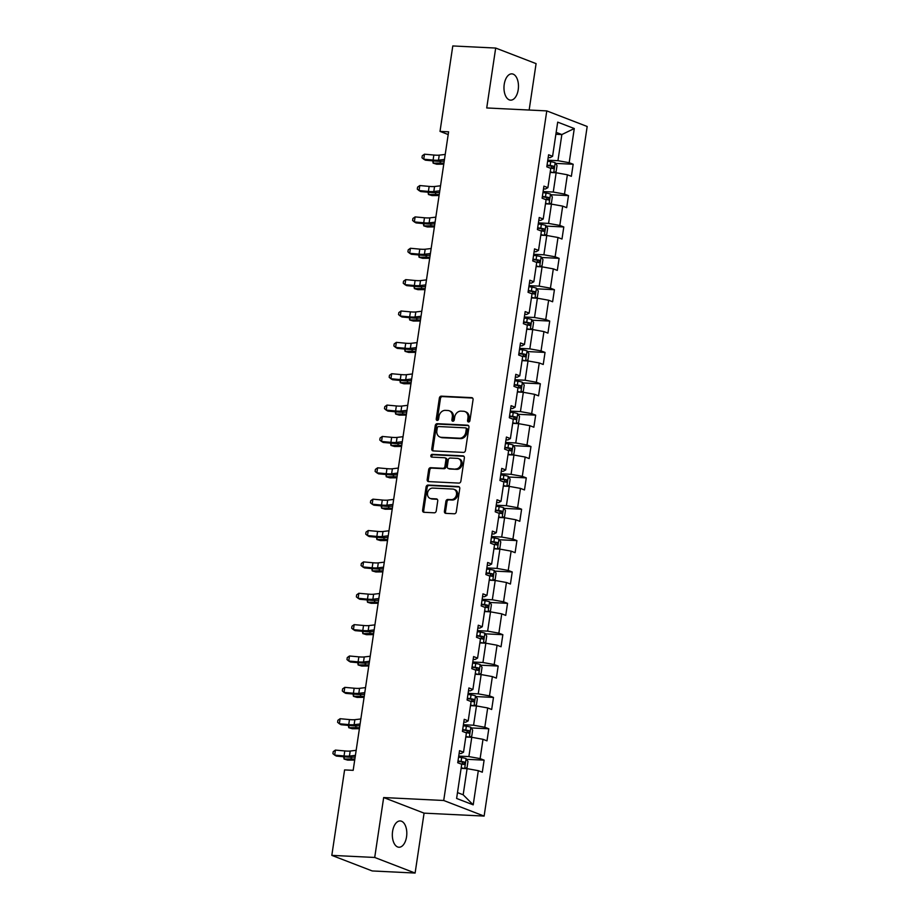 <?xml version="1.0" encoding="UTF-8"?>
<svg xmlns="http://www.w3.org/2000/svg" width="919" height="919" viewBox="0 0 919 919"><rect width="100%" height="100%" fill="white"/><g stroke="black" fill="none" stroke-linecap="round" stroke-linejoin="round"><path stroke-width="1.38" d="M468.541 421.993A1.413 1.16 -68.9 0 0 469.919 420.661L473.055 399.696A2.022 1.654 -68.9 0 0 471.665 397.64L441.35 396.158A2.022 1.654 -68.9 0 0 439.374 398.053L436.238 419.018A1.413 1.16 -68.9 0 0 438.593 419.133L439.006 416.422A6.456 5.307 -68.9 0 1 445.336 410.368L447.863 410.494A6.456 5.307 -68.9 0 1 449.242 410.782A6.456 5.307 -68.9 0 1 452.309 417.065L451.895 419.788A1.413 1.16 -68.9 0 0 454.262 419.903L454.664 417.18A6.456 5.307 -68.9 0 1 460.993 411.138L463.521 411.264A6.456 5.307 -68.9 0 1 464.899 411.551A6.456 5.307 -68.9 0 1 467.966 417.835L467.564 420.546A1.413 1.16 -68.9 0 0 468.541 421.993M406.554 836.795A13.153 7.226 92.8 0 0 400.213 820.954A13.153 7.226 92.8 0 0 392.585 831.396A13.153 7.226 92.8 0 0 398.926 847.238A13.153 7.226 92.8 0 0 406.554 836.795M518.213 89.706A13.153 7.226 92.8 0 0 511.872 73.865A13.153 7.226 92.8 0 0 504.232 84.307A13.153 7.226 92.8 0 0 510.585 100.148A13.153 7.226 92.8 0 0 518.213 89.706M444.417 511.309A2.022 1.654 -68.9 0 0 445.807 513.365L454.308 513.778A2.022 1.654 -68.9 0 0 456.283 511.883L459.764 488.598A2.022 1.654 -68.9 0 0 458.374 486.542L428.059 485.06A2.022 1.654 -68.9 0 0 426.083 486.955L422.602 510.24A2.022 1.654 -68.9 0 0 423.992 512.297L434.262 512.802A2.022 1.654 -68.9 0 0 436.249 510.907L437.731 500.935A2.022 1.654 -68.9 0 0 436.341 498.879L431.252 498.638A5.399 4.434 -68.9 0 1 430.103 498.397A5.399 4.434 -68.9 0 1 427.68 492.435A5.399 4.434 -68.9 0 1 432.826 488.081L452.791 489.057A5.399 4.434 -68.9 0 1 453.94 489.299A5.399 4.434 -68.9 0 1 456.364 495.249A5.399 4.434 -68.9 0 1 451.206 499.614L447.886 499.454A2.022 1.654 -68.9 0 0 445.899 501.337L444.417 511.309L445.508 511.722A2.022 1.654 -68.9 0 0 445.979 513.365M383.671 797.554L374.711 857.461L331.816 855.371L372.218 870.948L415.112 873.05L424.073 813.143L484.118 816.083L443.716 800.495L383.671 797.554L424.073 813.143M529.149 110.039L536.087 63.629L495.686 48.052L486.725 107.96L546.782 110.9L443.716 800.495M495.686 48.052L452.791 45.95L440.017 131.394L448.185 134.542M331.816 855.371L344.591 769.915L353.172 770.34L448.598 131.819L440.017 131.394M463.486 452.401A2.022 1.654 -68.9 0 0 465.462 450.517L468.943 427.232A2.022 1.654 -68.9 0 0 467.553 425.175L437.237 423.682A2.022 1.654 -68.9 0 0 435.261 425.577L431.781 448.863A2.022 1.654 -68.9 0 0 433.171 450.919L463.486 452.401M464.359 457.915L460.878 481.2A2.022 1.654 -68.9 0 1 458.891 483.095L428.576 481.602A2.022 1.654 -68.9 0 1 427.186 479.546L428.679 469.586A2.022 1.654 -68.9 0 1 430.655 467.691L442.958 468.299A2.022 1.654 -68.9 0 0 444.934 466.404L445.922 459.799A2.022 1.654 -68.9 0 0 444.532 457.742L431.735 457.111A1.413 1.16 -68.9 0 1 432.148 454.354L462.969 455.858A2.022 1.654 -68.9 0 1 464.359 457.915M484.118 816.083L587.184 126.489L546.782 110.9M484.106 760.151L480.12 758.612L483.003 739.313L486.99 740.852L488.793 728.79L484.807 727.251L487.69 707.952L491.676 709.491L493.48 697.429L489.494 695.89L492.377 676.591L496.363 678.119L498.167 666.057L494.181 664.529L497.064 645.218L501.05 646.758L502.854 634.696L498.868 633.157L501.751 613.858L505.737 615.397L507.541 603.335L503.555 601.796L506.438 582.497L510.424 584.036L512.228 571.974L508.241 570.435L511.125 551.136L515.111 552.675L516.915 540.602L512.928 539.074L515.812 519.775L519.798 521.303L521.601 509.241L517.615 507.702L520.499 488.403L524.485 489.942L526.288 477.88L522.302 476.341L525.186 457.042L529.172 458.581L530.975 446.519L526.989 444.98L529.872 425.681L533.859 427.22L535.662 415.158L531.676 413.619L534.571 394.32L538.545 395.848L540.349 383.786L536.363 382.258L539.258 362.948L543.232 364.487L545.036 352.425L541.05 350.886L543.945 331.587L547.931 333.126L549.723 321.064L545.748 319.525L548.632 300.226L552.618 301.765L554.421 289.703L550.435 288.164L553.318 268.865L557.305 270.404L559.108 258.342L555.122 256.803L558.005 237.504L561.991 239.032L563.795 226.97L559.809 225.431L562.692 206.132L566.678 207.671L568.482 195.609L564.496 194.07L567.379 174.771L571.365 176.31L573.169 164.248L569.183 162.709L574.283 128.534L557.695 122.135L552.583 156.31L548.597 154.771L546.794 166.833L550.78 168.372L547.896 187.671L543.91 186.132L542.107 198.194L546.093 199.733L543.209 219.032L539.223 217.493L537.42 229.555L541.406 231.094L538.523 250.393L534.536 248.865L532.733 260.927L536.719 262.466L533.836 281.765L529.849 280.226L528.046 292.288L532.032 293.827L529.149 313.126L525.163 311.587L523.359 323.649L527.345 325.188L524.462 344.487L520.476 342.948L518.672 355.01L522.658 356.549L519.775 375.848L515.789 374.309L513.985 386.382L517.971 387.91L515.088 407.22L511.102 405.681L509.298 417.743L513.284 419.282L510.401 438.581L506.415 437.042L504.611 449.104L508.598 450.643L505.714 469.942L501.728 468.403L499.925 480.465L503.911 482.004L501.016 501.303L497.041 499.764L495.238 511.826L499.224 513.365L496.329 532.664L492.354 531.136L490.551 543.198L494.537 544.726L491.642 564.036L487.656 562.497L485.864 574.559L489.838 576.098L486.955 595.397L482.969 593.858L481.177 605.92L485.152 607.459L482.268 626.758L478.282 625.219L476.479 637.281L480.465 638.82L477.581 658.119L473.595 656.58L471.792 668.653L475.778 670.181L472.894 689.48L468.908 687.952L467.105 700.014L471.091 701.553L468.208 720.852L464.221 719.313L462.418 731.375L466.404 732.914L463.521 752.213L459.534 750.674L457.731 762.736L461.717 764.275L456.617 798.45L473.205 804.849L478.317 770.673L482.303 772.213L484.106 760.151L466.53 759.289M465.795 737.004L471.769 737.291L468.885 756.59L458.73 756.096M459.121 753.465L461.028 753.557L463.521 752.213M468.885 756.59L480.12 758.612M471.769 737.291L483.003 739.313M470.482 705.631L476.467 705.93L473.572 725.229L463.417 724.735M463.808 722.104L465.715 722.196L468.208 720.852M473.572 725.229L484.807 727.251M476.467 705.93L487.69 707.952M475.169 674.27L481.154 674.569L478.259 693.868L468.104 693.363M468.495 690.743L470.402 690.835L472.894 689.48M478.259 693.868L489.494 695.89M481.154 674.569L492.377 676.591M479.856 642.909L485.841 643.197L482.946 662.507L472.791 662.002M473.182 659.382L475.089 659.474L477.581 658.119M482.946 662.507L494.181 664.529M485.841 643.197L497.064 645.218M484.543 611.549L490.528 611.836L487.644 631.135L477.478 630.641M477.869 628.01L479.775 628.102L482.268 626.758M487.644 631.135L498.868 633.157M490.528 611.836L501.751 613.858M489.23 580.188L495.215 580.475L492.331 599.774L482.165 599.28M482.555 596.649L484.462 596.741L486.955 595.397M492.331 599.774L503.555 601.796M495.215 580.475L506.438 582.497M493.917 548.815L499.902 549.114L497.018 568.413L486.852 567.919M487.242 565.288L489.149 565.38L491.642 564.036M497.018 568.413L508.241 570.435M499.902 549.114L511.125 551.136M498.603 517.454L504.588 517.753L501.705 537.052L491.539 536.547M491.929 533.928L493.836 534.019L496.329 532.664M501.705 537.052L512.928 539.074M504.588 517.753L515.812 519.775M503.29 486.094L509.275 486.381L506.392 505.691L496.226 505.186M496.616 502.555L498.523 502.659L501.016 501.303M506.392 505.691L517.615 507.702M509.275 486.381L520.499 488.403M507.977 454.733L513.962 455.02L511.079 474.319L500.912 473.825M501.303 471.194L503.21 471.286L505.714 469.942M511.079 474.319L522.302 476.341M513.962 455.02L525.186 457.042M512.664 423.36L518.649 423.659L515.766 442.958L505.599 442.464M505.99 439.833L507.897 439.925L510.401 438.581M515.766 442.958L526.989 444.98M518.649 423.659L529.872 425.681M517.363 391.999L523.336 392.298L520.453 411.597L510.286 411.103M510.677 408.473L512.584 408.564L515.088 407.22M520.453 411.597L531.676 413.619M523.336 392.298L534.571 394.32M522.049 360.639L528.023 360.937L525.14 380.236L514.973 379.731M515.364 377.112L517.271 377.204L519.775 375.848M525.14 380.236L536.363 382.258M528.023 360.937L539.258 362.948M526.736 329.278L532.71 329.565L529.826 348.864L519.66 348.37M520.051 345.739L521.958 345.831L524.462 344.487M529.826 348.864L541.05 350.886M532.71 329.565L543.945 331.587M531.423 297.917L537.397 298.204L534.513 317.503L524.347 317.009M524.738 314.378L526.644 314.47L529.149 313.126M534.513 317.503L545.748 319.525M537.397 298.204L548.632 300.226M536.11 266.544L542.084 266.843L539.2 286.142L529.034 285.648M529.424 283.018L531.343 283.109L533.836 281.765M539.2 286.142L550.435 288.164M542.084 266.843L553.318 268.865M540.797 235.184L546.771 235.482L543.887 254.781L533.721 254.276M534.111 251.657L536.03 251.749L538.523 250.393M543.887 254.781L555.122 256.803M546.771 235.482L558.005 237.504M545.484 203.823L551.457 204.11L548.574 223.42L538.408 222.915M538.81 220.284L540.717 220.388L543.209 219.032M548.574 223.42L559.809 225.431M551.457 204.11L562.692 206.132M550.171 172.462L556.144 172.749L553.261 192.048L543.095 191.554M543.497 188.923L545.404 189.015L547.896 187.671M553.261 192.048L564.496 194.07M556.144 172.749L567.379 174.771M555.88 134.254L561.854 134.553L557.948 160.687L547.781 160.193M548.183 157.563L550.09 157.654L552.583 156.31M557.948 160.687L569.183 162.709M556.156 132.359L561.854 134.553L574.283 128.534M374.711 857.461L415.112 873.05M457.49 792.592L463.176 794.797L467.082 768.652L461.108 768.364M463.176 794.797L473.205 804.849M467.082 768.652L478.317 770.673M555.593 163.387L573.169 164.248M550.906 194.748L568.482 195.609M546.219 226.108L563.795 226.97M541.532 257.481L559.108 258.342M536.845 288.842L554.421 289.703M532.158 320.203L549.723 321.064M527.472 351.563L545.036 352.425M522.785 382.924L540.349 383.786M518.098 414.297L535.662 415.158M513.411 445.658L530.975 446.519M508.724 477.018L526.288 477.88M504.037 508.379L521.601 509.241M499.35 539.752L516.915 540.602M494.663 571.113L512.228 571.974M489.976 602.473L507.541 603.335M485.289 633.834L502.854 634.696M480.603 665.195L498.167 666.057M475.916 696.568L493.48 697.429M471.217 727.928L488.793 728.79M468.851 421.959A1.413 1.16 -68.9 0 1 468.656 420.971L469.058 418.26A6.456 5.307 -68.9 0 0 465.99 411.965L464.899 411.551M449.242 410.782L450.333 411.207A6.456 5.307 -68.9 0 1 453.4 417.49L452.998 420.201A1.413 1.16 -68.9 0 0 453.182 421.189M472.584 398.053L442.441 396.583A2.022 1.654 -68.9 0 0 440.465 398.467L437.329 419.443A1.413 1.16 -68.9 0 0 437.524 420.42M468.472 425.589L438.329 424.107A2.022 1.654 -68.9 0 0 436.353 426.002L432.872 449.288A2.022 1.654 -68.9 0 0 433.331 450.93M466.255 429.288A1.413 1.16 -68.9 0 0 465.29 427.84L438.673 426.542A1.413 1.16 -68.9 0 0 437.295 427.863L436.858 430.724A6.456 5.307 -68.9 0 0 439.925 437.019A6.456 5.307 -68.9 0 0 441.304 437.306L459.5 438.191A6.456 5.307 -68.9 0 0 465.83 432.148L466.255 429.288L467.346 429.701A1.413 1.16 -68.9 0 0 466.381 428.265M439.925 437.019L441.017 437.433A6.456 5.307 -68.9 0 0 442.395 437.731L441.304 437.306M467.346 429.701L466.921 432.562A6.456 5.307 -68.9 0 1 460.591 438.616L442.395 437.731M444.968 457.834L446.06 458.248A2.022 1.654 -68.9 0 1 447.013 460.212L446.025 466.829A2.022 1.654 -68.9 0 1 444.049 468.713L431.746 468.116A2.022 1.654 -68.9 0 0 429.77 470.011L428.288 479.971A2.022 1.654 -68.9 0 0 428.748 481.613M463.888 456.272L433.24 454.767A1.413 1.16 -68.9 0 0 432.079 457.134M455.709 468.92A5.399 4.434 -68.9 0 0 460.856 464.554A5.399 4.434 -68.9 0 0 458.443 458.604A5.399 4.434 -68.9 0 0 457.294 458.363L450.253 458.018A2.022 1.654 -68.9 0 0 448.277 459.914L447.289 466.519A2.022 1.654 -68.9 0 0 448.679 468.575L456.8 469.345A5.399 4.434 -68.9 0 0 461.958 464.98A5.399 4.434 -68.9 0 0 459.534 459.029L458.443 458.604M448.254 468.483L449.345 468.908A2.022 1.654 -68.9 0 0 449.77 469L448.679 468.575M456.8 469.345L449.77 469M453.94 489.299L455.031 489.724A5.399 4.434 -68.9 0 1 457.455 495.674A5.399 4.434 -68.9 0 1 452.297 500.028L448.977 499.867A2.022 1.654 -68.9 0 0 446.99 501.763L445.508 511.722M430.103 498.397L431.195 498.81A5.399 4.434 -68.9 0 0 432.344 499.051L431.252 498.638M437.272 499.293L432.344 499.051M459.305 486.955L429.162 485.485A2.022 1.654 -68.9 0 0 427.174 487.369L423.693 510.654A2.022 1.654 -68.9 0 0 424.164 512.297M553.881 172.646L556.121 171.589L557.029 165.558L555.145 162.709A5.445 0.816 -171.5 0 0 550.722 161.687L547.632 161.227M550.929 172.496L550.194 172.324M553.215 172.611A5.445 0.816 -171.5 0 0 550.251 171.91M549.505 167.878L549.792 167.924A5.445 0.816 8.5 0 1 553.181 168.614L553.537 166.201A5.445 0.816 -171.5 0 0 550.159 165.512L547.058 165.052M547 165.443L551.078 166.075L551.94 167.74M443.762 164.168A10.281 1.539 -171.5 0 0 443.739 164.168L436.755 164.225L433.136 163.157L440.121 163.1A15.416 2.297 8.5 0 1 443.9 163.226M433.469 160.917L433.136 163.157L432.757 160.859M444.463 159.447L438.489 160.17A10.281 1.539 8.5 0 1 433.09 160.067L423.728 159.205L425.44 160.182L434.802 161.043A15.416 2.297 -171.5 0 0 442.901 161.193L444.233 161.032M445.221 154.426L439.248 155.139A10.281 1.539 8.5 0 1 433.848 155.035L424.486 154.185L423.728 159.205L421.982 157.769L422.281 155.759L424.486 154.185M549.194 204.007L551.434 202.95L552.342 196.919L550.458 194.07A5.445 0.816 -171.5 0 0 546.035 193.059L542.945 192.599M546.242 203.857L545.507 203.685M548.528 203.972A5.445 0.816 -171.5 0 0 545.564 203.271M544.818 199.239L545.105 199.285A5.445 0.816 8.5 0 1 548.494 199.974L548.85 197.562A5.445 0.816 -171.5 0 0 545.472 196.873L542.371 196.413M542.313 196.815L546.38 197.436L547.253 199.101M439.075 195.529A10.281 1.539 -171.5 0 0 439.052 195.529L432.068 195.586L428.449 194.518L435.434 194.46A15.416 2.297 8.5 0 1 439.213 194.587M428.782 192.289L428.449 194.518L428.07 192.22M544.507 235.367L546.748 234.311L547.655 228.28L545.771 225.431A5.445 0.816 -171.5 0 0 541.348 224.42L538.258 223.96M541.555 235.218L540.809 235.046M543.841 235.333A5.445 0.816 -171.5 0 0 540.877 234.632M540.131 230.612L540.418 230.646A5.445 0.816 8.5 0 1 543.807 231.335L544.163 228.923A5.445 0.816 -171.5 0 0 540.786 228.234L537.684 227.774M537.626 228.176L541.693 228.808L542.555 230.462M434.388 226.901A10.281 1.539 -171.5 0 0 434.365 226.901L427.369 226.959L423.762 225.879L430.747 225.821A15.416 2.297 8.5 0 1 434.526 225.948M424.096 223.65L423.762 225.879L423.383 223.581M439.776 190.819L433.802 191.531A10.281 1.539 8.5 0 1 428.403 191.428L419.041 190.566L420.753 191.554L430.115 192.404A15.416 2.297 -171.5 0 0 438.214 192.553L439.546 192.404M440.534 185.787L434.561 186.5A10.281 1.539 8.5 0 1 429.162 186.396L419.799 185.546L419.041 190.566L417.295 189.13L417.594 187.12L419.799 185.546M435.089 222.18L429.116 222.892A10.281 1.539 8.5 0 1 423.716 222.789L414.354 221.927L416.066 222.915L425.428 223.765A15.416 2.297 -171.5 0 0 433.527 223.926L434.859 223.765M435.847 217.148L429.874 217.86A10.281 1.539 8.5 0 1 424.475 217.769L415.112 216.907L414.354 221.927L412.608 220.491L412.907 218.481L415.112 216.907M539.821 266.728L542.061 265.683L542.968 259.652L541.084 256.792A5.445 0.816 -171.5 0 0 536.662 255.781L533.571 255.321M536.868 266.59L536.122 266.407M539.154 266.694A5.445 0.816 -171.5 0 0 536.191 266.005M535.444 261.972L535.731 262.018A5.445 0.816 8.5 0 1 539.12 262.696L539.476 260.284A5.445 0.816 -171.5 0 0 536.099 259.606L532.997 259.147M532.94 259.537L537.006 260.169L537.868 261.835M429.701 258.262A10.281 1.539 -171.5 0 0 429.678 258.262L422.683 258.319L419.075 257.24L426.06 257.182A15.416 2.297 8.5 0 1 429.839 257.309M419.409 255.011L419.075 257.24L418.696 254.942M535.134 298.089L537.374 297.044L538.281 291.013L536.397 288.152A5.445 0.816 -171.5 0 0 531.975 287.142L528.884 286.682M532.181 297.951L531.435 297.767M534.467 298.066A5.445 0.816 -171.5 0 0 531.504 297.365M530.757 293.333L531.044 293.379A5.445 0.816 8.5 0 1 534.433 294.069L534.789 291.656A5.445 0.816 -171.5 0 0 531.412 290.967L528.31 290.507M528.253 290.898L532.319 291.53L533.181 293.195M425.015 289.623A10.281 1.539 -171.5 0 0 424.992 289.623L417.996 289.68L414.389 288.612L421.373 288.555A15.416 2.297 8.5 0 1 425.152 288.681M414.722 286.372L414.389 288.612L414.009 286.314M530.447 329.462L532.687 328.405L533.594 322.374L531.71 319.525A5.445 0.816 -171.5 0 0 527.288 318.502L524.198 318.054M527.495 329.312L526.748 329.14M529.781 329.427A5.445 0.816 -171.5 0 0 526.817 328.726M526.07 324.694L526.357 324.74A5.445 0.816 8.5 0 1 529.746 325.429L530.102 323.017A5.445 0.816 -171.5 0 0 526.713 322.328L523.623 321.868M523.566 322.259L527.632 322.891L528.494 324.556M420.328 320.984A10.281 1.539 -171.5 0 0 420.305 320.984L413.309 321.041L409.702 319.973L416.686 319.915A15.416 2.297 8.5 0 1 420.465 320.042M410.035 317.733L409.702 319.973L409.323 317.675M430.402 253.541L424.429 254.253A10.281 1.539 8.5 0 1 419.03 254.149L409.667 253.299L411.379 254.276L420.741 255.137A15.416 2.297 -171.5 0 0 428.84 255.287L430.172 255.126M431.16 248.521L425.187 249.233A10.281 1.539 8.5 0 1 419.788 249.129L410.425 248.268L409.667 253.299L407.921 251.852L408.22 249.842L410.425 248.268M425.715 284.901L419.742 285.614A10.281 1.539 8.5 0 1 414.343 285.522L404.98 284.66L406.692 285.637L416.054 286.498A15.416 2.297 -171.5 0 0 424.153 286.648L425.486 286.487M426.473 279.881L420.5 280.594A10.281 1.539 8.5 0 1 415.101 280.49L405.738 279.629L404.98 284.66L403.234 283.213L403.533 281.203L405.738 279.629M421.028 316.274L415.055 316.986A10.281 1.539 8.5 0 1 409.656 316.883L400.293 316.021L402.005 316.998L411.367 317.859A15.416 2.297 -171.5 0 0 419.466 318.008L420.787 317.848M421.787 311.242L415.813 311.955A10.281 1.539 8.5 0 1 410.414 311.851L401.04 311.001L400.293 316.021L398.547 314.585L398.846 312.575L401.04 311.001M525.76 360.822L528 359.766L528.907 353.735L527.024 350.886A5.445 0.816 -171.5 0 0 522.601 349.875L519.511 349.415M522.808 360.673L522.061 360.501M525.094 360.788A5.445 0.816 -171.5 0 0 522.13 360.087M521.383 356.067L521.67 356.101A5.445 0.816 8.5 0 1 525.059 356.79L525.415 354.378A5.445 0.816 -171.5 0 0 522.026 353.689L518.936 353.229M518.879 353.631L522.945 354.252L523.807 355.917M415.641 352.345A10.281 1.539 -171.5 0 0 415.618 352.356L408.622 352.402L405.015 351.334L411.999 351.276A15.416 2.297 8.5 0 1 415.779 351.403M405.348 349.105L405.015 351.334L404.624 349.036M416.341 347.635L410.368 348.347A10.281 1.539 8.5 0 1 404.969 348.244L395.607 347.382L397.318 348.37L406.68 349.22A15.416 2.297 -171.5 0 0 414.779 349.369L416.1 349.22M417.088 342.603L411.126 343.315A10.281 1.539 8.5 0 1 405.727 343.224L396.353 342.362L395.607 347.382L393.86 345.946L394.159 343.936L396.353 342.362M521.073 392.183L523.313 391.126L524.221 385.095L522.337 382.247A5.445 0.816 -171.5 0 0 517.914 381.236L514.824 380.776M518.121 392.045L517.374 391.862M520.407 392.149A5.445 0.816 -171.5 0 0 517.443 391.46M516.696 387.427L516.983 387.462A5.445 0.816 8.5 0 1 520.372 388.151L520.728 385.739A5.445 0.816 -171.5 0 0 517.34 385.05L514.249 384.601M514.192 384.992L518.259 385.624L519.12 387.278M410.954 383.717A10.281 1.539 -171.5 0 0 410.931 383.717L403.935 383.774L400.328 382.695L407.312 382.637A15.416 2.297 8.5 0 1 411.092 382.763M400.661 380.466L400.328 382.695L399.937 380.397M411.655 378.996L405.681 379.708A10.281 1.539 8.5 0 1 400.282 379.604L390.92 378.754L392.631 379.731L401.994 380.592A15.416 2.297 -171.5 0 0 410.092 380.742L411.413 380.581M412.401 373.964L406.439 374.676A10.281 1.539 8.5 0 1 401.04 374.584L391.666 373.723L390.92 378.754L389.174 377.307L389.472 375.297L391.666 373.723M516.386 423.544L518.626 422.499L519.534 416.468L517.65 413.607A5.445 0.816 -171.5 0 0 513.227 412.597L510.137 412.137M513.434 423.406L512.687 423.222M515.72 423.51A5.445 0.816 -171.5 0 0 512.756 422.82M512.009 418.788L512.297 418.834A5.445 0.816 8.5 0 1 515.685 419.512L516.041 417.1A5.445 0.816 -171.5 0 0 512.653 416.422L509.563 415.962M509.505 416.353L513.572 416.985L514.433 418.65M406.267 415.078A10.281 1.539 -171.5 0 0 406.244 415.078L399.248 415.135L395.641 414.055L402.625 414.009A15.416 2.297 8.5 0 1 406.405 414.124M395.974 411.827L395.641 414.055L395.25 411.758M406.968 410.356L400.994 411.069A10.281 1.539 8.5 0 1 395.595 410.965L386.233 410.115L387.944 411.092L397.307 411.953A15.416 2.297 -171.5 0 0 405.405 412.103L406.726 411.942M407.714 405.336L401.752 406.049A10.281 1.539 8.5 0 1 396.342 405.945L386.979 405.084L386.233 410.115L384.475 408.668L384.785 406.657L386.979 405.084M511.699 454.916L513.939 453.86L514.847 447.829L512.963 444.968A5.445 0.816 -171.5 0 0 508.54 443.957L505.45 443.498M508.747 454.767L508 454.583M511.021 454.882A5.445 0.816 -171.5 0 0 508.069 454.181M507.322 450.149L507.61 450.195A5.445 0.816 8.5 0 1 510.998 450.884L511.355 448.472A5.445 0.816 -171.5 0 0 507.966 447.783L504.876 447.323M504.818 447.714L508.885 448.346L509.746 450.011M401.58 446.439A10.281 1.539 -171.5 0 0 401.557 446.439L394.561 446.496L390.954 445.428L397.938 445.37A15.416 2.297 8.5 0 1 401.718 445.497M391.287 443.188L390.954 445.428L390.564 443.13M402.281 441.717L396.307 442.43A10.281 1.539 8.5 0 1 390.908 442.338L381.546 441.476L383.257 442.453L392.62 443.314A15.416 2.297 -171.5 0 0 400.718 443.463L402.04 443.303M403.027 436.697L397.065 437.41A10.281 1.539 8.5 0 1 391.655 437.306L382.293 436.445L381.546 441.476L379.788 440.029L380.098 438.018L382.293 436.445M507.012 486.277L509.252 485.221L510.148 479.19L508.264 476.341A5.445 0.816 -171.5 0 0 503.853 475.33L500.763 474.87M504.06 486.128L503.313 485.956M506.335 486.243A5.445 0.816 -171.5 0 0 503.382 485.542M502.636 481.51L502.923 481.556A5.445 0.816 8.5 0 1 506.312 482.245L506.668 479.833A5.445 0.816 -171.5 0 0 503.279 479.144L500.189 478.684M500.131 479.086L504.198 479.707L505.059 481.372M396.893 477.8A10.281 1.539 -171.5 0 0 396.87 477.8L389.874 477.857L386.267 476.789L393.252 476.731A15.416 2.297 8.5 0 1 397.031 476.858M386.6 474.56L386.267 476.789L385.877 474.491M397.594 473.09L391.62 473.802A10.281 1.539 8.5 0 1 386.221 473.699L376.859 472.837L378.571 473.825L387.933 474.675A15.416 2.297 -171.5 0 0 396.032 474.824L397.353 474.675M398.341 468.058L392.379 468.77A10.281 1.539 8.5 0 1 386.968 468.667L377.606 467.817L376.859 472.837L375.101 471.401L375.411 469.391L377.606 467.817M502.325 517.638L504.565 516.581L505.461 510.55L503.578 507.702A5.445 0.816 -171.5 0 0 499.166 506.691L496.065 506.231M499.373 517.489L498.626 517.317M501.648 517.604A5.445 0.816 -171.5 0 0 498.695 516.903M497.949 512.882L498.236 512.917A5.445 0.816 8.5 0 1 501.625 513.606L501.981 511.194A5.445 0.816 -171.5 0 0 498.592 510.504L495.502 510.045M495.444 510.447L499.511 511.079L500.373 512.733M392.206 509.172A10.281 1.539 -171.5 0 0 392.183 509.172L385.187 509.229L381.58 508.15L388.565 508.092A15.416 2.297 8.5 0 1 392.344 508.218M381.913 505.921L381.58 508.15L381.19 505.852M392.907 504.451L386.933 505.163A10.281 1.539 8.5 0 1 381.534 505.059L372.172 504.198L373.884 505.186L383.246 506.036A15.416 2.297 -171.5 0 0 391.345 506.197L392.666 506.036M393.654 499.419L387.68 500.131A10.281 1.539 8.5 0 1 382.281 500.039L372.919 499.178L372.172 504.198L370.414 502.762L370.725 500.752L372.919 499.178M497.638 548.999L499.879 547.954L500.775 541.911L498.891 539.062A5.445 0.816 -171.5 0 0 494.479 538.052L491.378 537.592M494.686 548.861L493.94 548.677M496.961 548.965A5.445 0.816 -171.5 0 0 493.997 548.275M493.262 544.243L493.549 544.289A5.445 0.816 8.5 0 1 496.938 544.967L497.294 542.555A5.445 0.816 -171.5 0 0 493.905 541.877L490.815 541.417M490.757 541.808L494.824 542.44L495.686 544.105M387.508 540.533A10.281 1.539 -171.5 0 0 387.496 540.533L380.5 540.59L376.882 539.51L383.878 539.453A15.416 2.297 8.5 0 1 387.657 539.579M377.227 537.282L376.882 539.51L376.503 537.213M388.22 535.811L382.247 536.524A10.281 1.539 8.5 0 1 376.847 536.42L367.485 535.57L369.197 536.547L378.559 537.408A15.416 2.297 -171.5 0 0 386.658 537.558L387.979 537.397M388.967 530.78L382.993 531.504A10.281 1.539 8.5 0 1 377.594 531.4L368.232 530.539L367.485 535.57L365.728 534.123L366.026 532.112L368.232 530.539M492.952 580.36L495.192 579.315L496.088 573.284L494.204 570.423A5.445 0.816 -171.5 0 0 489.793 569.412L486.691 568.953M489.999 580.222L489.253 580.038M492.274 580.337A5.445 0.816 -171.5 0 0 489.31 579.636M488.575 575.604L488.862 575.65A5.445 0.816 8.5 0 1 492.251 576.339L492.607 573.915A5.445 0.816 -171.5 0 0 489.218 573.238L486.128 572.778M486.071 573.169L490.137 573.801L490.999 575.466M382.821 571.894A10.281 1.539 -171.5 0 0 382.809 571.894L375.814 571.951L372.195 570.883L379.191 570.825A15.416 2.297 8.5 0 1 382.97 570.952M372.528 568.643L372.195 570.883L371.816 568.585M383.533 567.172L377.56 567.885A10.281 1.539 8.5 0 1 372.161 567.793L362.798 566.931L364.51 567.908L373.872 568.769A15.416 2.297 -171.5 0 0 381.971 568.918L383.292 568.758M384.28 562.152L378.306 562.865A10.281 1.539 8.5 0 1 372.907 562.761L363.545 561.9L362.798 566.931L361.041 565.484L361.339 563.473L363.545 561.9M488.265 611.732L490.505 610.675L491.401 604.645L489.517 601.796A5.445 0.816 -171.5 0 0 485.106 600.773L482.004 600.325M485.312 611.583L484.566 611.411M487.587 611.698A5.445 0.816 -171.5 0 0 484.623 610.997M483.888 606.965L484.175 607.011A5.445 0.816 8.5 0 1 487.564 607.7L487.92 605.288A5.445 0.816 -171.5 0 0 484.531 604.599L481.441 604.139M481.384 604.53L485.45 605.161L486.312 606.827M378.134 603.255A10.281 1.539 -171.5 0 0 378.123 603.255L371.127 603.312L367.508 602.244L374.504 602.186A15.416 2.297 8.5 0 1 378.283 602.313M367.841 600.004L367.508 602.244L367.129 599.946M378.846 598.533L372.873 599.257A10.281 1.539 8.5 0 1 367.474 599.154L358.111 598.292L359.823 599.268L369.185 600.13A15.416 2.297 -171.5 0 0 377.284 600.279L378.605 600.118M379.593 593.513L373.619 594.225A10.281 1.539 8.5 0 1 368.22 594.122L358.858 593.272L358.111 598.292L356.354 596.856L356.652 594.846L358.858 593.272M483.578 643.093L485.818 642.036L486.714 636.005L484.83 633.157A5.445 0.816 -171.5 0 0 480.419 632.146L477.317 631.686M480.626 642.944L479.879 642.772M482.9 643.059A5.445 0.816 -171.5 0 0 479.936 642.358M479.201 638.337L479.488 638.372A5.445 0.816 8.5 0 1 482.877 639.061L483.233 636.649A5.445 0.816 -171.5 0 0 479.844 635.959L476.754 635.5M476.697 635.902L480.763 636.522L481.625 638.188M373.447 634.615A10.281 1.539 -171.5 0 0 373.436 634.615L366.44 634.673L362.821 633.605L369.817 633.547A15.416 2.297 8.5 0 1 373.596 633.673M363.154 631.376L362.821 633.605L362.442 631.307M374.159 629.906L368.186 630.618A10.281 1.539 8.5 0 1 362.787 630.514L353.424 629.653L355.125 630.641L364.498 631.491A15.416 2.297 -171.5 0 0 372.597 631.64L373.918 631.491M374.906 624.874L368.933 625.586A10.281 1.539 8.5 0 1 363.533 625.483L354.171 624.633L353.424 629.653L351.667 628.217L351.966 626.207L354.171 624.633M478.891 674.454L481.131 673.397L482.027 667.366L480.143 664.517A5.445 0.816 -171.5 0 0 475.732 663.507L472.63 663.047M475.939 674.305L475.192 674.132M478.213 674.42A5.445 0.816 -171.5 0 0 475.249 673.719M474.514 669.698L474.801 669.733A5.445 0.816 8.5 0 1 478.19 670.422L478.546 668.01A5.445 0.816 -171.5 0 0 475.157 667.32L472.067 666.861M471.998 667.263L476.076 667.895L476.938 669.549M368.76 665.988A10.281 1.539 -171.5 0 0 368.749 665.988L361.753 666.045L358.134 664.965L365.13 664.908A15.416 2.297 8.5 0 1 368.91 665.034M358.467 662.737L358.134 664.965L357.755 662.668M369.472 661.266L363.499 661.979A10.281 1.539 8.5 0 1 358.1 661.875L348.738 661.025L350.438 662.002L359.811 662.863A15.416 2.297 -171.5 0 0 367.91 663.013L369.231 662.852M370.219 656.235L364.246 656.947A10.281 1.539 8.5 0 1 358.847 656.855L349.484 655.994L348.738 661.025L346.98 659.578L347.279 657.567L349.484 655.994M474.204 705.815L476.444 704.77L477.34 698.739L475.456 695.878A5.445 0.816 -171.5 0 0 471.045 694.867L467.943 694.408M471.252 705.677L470.505 705.493M473.526 705.781A5.445 0.816 -171.5 0 0 470.562 705.091M469.827 701.059L470.114 701.105A5.445 0.816 8.5 0 1 473.492 701.783L473.859 699.37A5.445 0.816 -171.5 0 0 470.471 698.693L467.38 698.233M467.311 698.624L471.39 699.256L472.251 700.921M364.073 697.349A10.281 1.539 -171.5 0 0 364.062 697.349L357.066 697.406L353.447 696.326L360.443 696.269A15.416 2.297 8.5 0 1 364.223 696.395M353.781 694.098L353.447 696.326L353.068 694.029M364.786 692.627L358.812 693.34A10.281 1.539 8.5 0 1 353.413 693.236L344.051 692.386L345.751 693.363L355.125 694.224A15.416 2.297 -171.5 0 0 363.223 694.373L364.544 694.213M365.532 687.607L359.559 688.32A10.281 1.539 8.5 0 1 354.16 688.216L344.797 687.355L344.051 692.386L342.293 690.939L342.592 688.928L344.797 687.355M469.517 737.176L471.757 736.13L472.653 730.1L470.769 727.239A5.445 0.816 -171.5 0 0 466.358 726.228L463.256 725.769M466.565 737.038L465.818 736.854M468.839 737.153A5.445 0.816 -171.5 0 0 465.876 736.452M465.14 732.42L465.428 732.466A5.445 0.816 8.5 0 1 468.805 733.155L469.172 730.743A5.445 0.816 -171.5 0 0 465.784 730.054L462.694 729.594M462.625 729.985L466.703 730.616L467.564 732.282M359.386 728.71A10.281 1.539 -171.5 0 0 359.375 728.71L352.379 728.767L348.76 727.699L355.756 727.641A15.416 2.297 8.5 0 1 359.536 727.768M349.094 725.459L348.76 727.699L348.381 725.401M360.099 723.988L354.125 724.7A10.281 1.539 8.5 0 1 348.726 724.609L339.364 723.747L341.064 724.723L350.426 725.585A15.416 2.297 -171.5 0 0 358.536 725.734L359.857 725.573M360.845 718.968L354.872 719.68A10.281 1.539 8.5 0 1 349.473 719.577L340.11 718.715L339.364 723.747L337.606 722.3L337.905 720.289L340.11 718.715M464.83 768.548L467.07 767.491L467.966 761.46L466.082 758.612A5.445 0.816 -171.5 0 0 461.671 757.601L458.57 757.141M461.878 768.399L461.131 768.227M464.152 768.514A5.445 0.816 -171.5 0 0 461.189 767.813M460.453 763.781L460.741 763.827A5.445 0.816 8.5 0 1 464.118 764.516L464.486 762.104A5.445 0.816 -171.5 0 0 461.097 761.414L458.007 760.955M457.938 761.346L462.016 761.977L462.877 763.643M354.7 760.07A10.281 1.539 -171.5 0 0 354.688 760.07L347.692 760.128L344.074 759.06L351.069 759.002A15.416 2.297 8.5 0 1 354.849 759.128M344.407 756.831L344.074 759.06L343.695 756.762M355.412 755.361L349.438 756.073A10.281 1.539 8.5 0 1 344.039 755.969L334.677 755.108L336.377 756.084L345.739 756.946A15.416 2.297 -171.5 0 0 353.849 757.095L355.171 756.946M356.158 750.329L350.185 751.041A10.281 1.539 8.5 0 1 344.786 750.938L335.424 750.088L334.677 755.108L332.919 753.672L333.218 751.662L335.424 750.088M469.058 418.26L467.966 417.835M452.998 420.201L451.895 419.788M453.4 417.49L452.309 417.065M437.329 419.443L436.238 419.018M440.465 398.467L439.374 398.053M442.441 396.583L441.35 396.158M472.481 397.961L471.665 397.64M468.656 420.971L467.564 420.546M432.872 449.288L431.781 448.863M436.353 426.002L435.261 425.577M438.329 424.107L437.237 423.682M468.357 425.486L467.553 425.175M460.591 438.616L459.5 438.191M466.921 432.562L465.83 432.148M428.288 479.971L427.186 479.546M429.77 470.011L428.679 469.586M431.746 468.116L430.655 467.691M444.049 468.713L442.958 468.299M446.025 466.829L444.934 466.404M447.013 460.212L445.922 459.799M433.24 454.767L432.148 454.354M463.773 456.169L462.969 455.858M446.99 501.763L445.899 501.337M448.977 499.867L447.886 499.454M452.297 500.028L451.206 499.614M437.157 499.201L436.341 498.879M423.693 510.654L422.602 510.24M427.174 487.369L426.083 486.955M429.162 485.485L428.059 485.06M459.19 486.863L458.374 486.542M553.72 172.634L555.191 162.778M550.159 165.512L550.722 161.687M440.396 161.33L440.121 163.1M551.078 166.075L553.537 166.201M438.489 160.17L439.248 155.139M433.09 160.067L433.848 155.035M549.034 203.995L550.504 194.139M545.472 196.873L546.035 193.059M435.709 192.691L435.434 194.46M546.38 197.436L548.85 197.562M544.347 235.356L545.817 225.5M540.786 228.234L541.348 224.42M431.011 224.052L430.747 225.821M541.693 228.808L544.163 228.923M433.802 191.531L434.561 186.5M428.403 191.428L429.162 186.396M429.116 222.892L429.874 217.86M423.716 222.789L424.475 217.769M539.66 266.728L541.13 256.861M536.099 259.606L536.662 255.781M426.324 255.413L426.06 257.182M537.006 260.169L539.476 260.284M534.973 298.089L536.443 288.233M531.412 290.967L531.975 287.142M421.637 286.774L421.373 288.555M532.319 291.53L534.789 291.656M530.286 329.45L531.756 319.594M526.713 322.328L527.288 318.502M416.95 318.146L416.686 319.915M527.632 322.891L530.102 323.017M424.429 254.253L425.187 249.233M419.03 254.149L419.788 249.129M419.742 285.614L420.5 280.594M414.343 285.522L415.101 280.49M415.055 316.986L415.813 311.955M409.656 316.883L410.414 311.851M525.599 360.811L527.069 350.955M522.026 353.689L522.601 349.875M412.263 349.507L411.999 351.276M522.945 354.252L525.415 354.378M410.368 348.347L411.126 343.315M404.969 348.244L405.727 343.224M520.912 392.172L522.383 382.315M517.34 385.05L517.914 381.236M407.577 380.868L407.312 382.637M518.259 385.624L520.728 385.739M405.681 379.708L406.439 374.676M400.282 379.604L401.04 374.584M516.214 423.544L517.696 413.676M512.653 416.422L513.227 412.597M402.89 412.229L402.625 414.009M513.572 416.985L516.041 417.1M400.994 411.069L401.752 406.049M395.595 410.965L396.342 405.945M511.527 454.905L513.009 445.049M507.966 447.783L508.54 443.957M398.203 443.59L397.938 445.37M508.885 448.346L511.355 448.472M396.307 442.43L397.065 437.41M390.908 442.338L391.655 437.306M506.84 486.266L508.322 476.41M503.279 479.144L503.853 475.33M393.516 474.962L393.252 476.731M504.198 479.707L506.668 479.833M391.62 473.802L392.379 468.77M386.221 473.699L386.968 468.667M502.153 517.627L503.635 507.77M498.592 510.504L499.166 506.691M388.829 506.323L388.565 508.092M499.511 511.079L501.981 511.194M386.933 505.163L387.68 500.131M381.534 505.059L382.281 500.039M497.466 548.988L498.948 539.131M493.905 541.877L494.479 538.052M384.142 537.684L383.878 539.453M494.824 542.44L497.294 542.555M382.247 536.524L382.993 531.504M376.847 536.42L377.594 531.4M492.779 580.36L494.261 570.504M489.218 573.238L489.793 569.412M379.455 569.045L379.191 570.825M490.137 573.801L492.607 573.915M377.56 567.885L378.306 562.865M372.161 567.793L372.907 562.761M488.092 611.721L489.574 601.865M484.531 604.599L485.106 600.773M374.768 600.417L374.504 602.186M485.45 605.161L487.92 605.288M372.873 599.257L373.619 594.225M367.474 599.154L368.22 594.122M483.405 643.082L484.876 633.225M479.844 635.959L480.419 632.146M370.081 631.778L369.817 633.547M480.763 636.522L483.233 636.649M368.186 630.618L368.933 625.586M362.787 630.514L363.533 625.483M478.719 674.443L480.189 664.586M475.157 667.32L475.732 663.507M365.394 663.139L365.13 664.908M476.076 667.895L478.546 668.01M363.499 661.979L364.246 656.947M358.1 661.875L358.847 656.855M474.032 705.815L475.502 695.947M470.471 698.693L471.045 694.867M360.707 694.5L360.443 696.269M471.39 699.256L473.859 699.37M358.812 693.34L359.559 688.32M353.413 693.236L354.16 688.216M469.345 737.176L470.815 727.32M465.784 730.054L466.358 726.228M356.021 725.861L355.756 727.641M466.703 730.616L469.172 730.743M354.125 724.7L354.872 719.68M348.726 724.609L349.473 719.577M464.658 768.537L466.128 758.68M461.097 761.414L461.671 757.601M351.334 757.233L351.069 759.002M462.016 761.977L464.486 762.104M349.438 756.073L350.185 751.041M344.039 755.969L344.786 750.938M466.68 428.334L465.588 427.909"/></g></svg>
